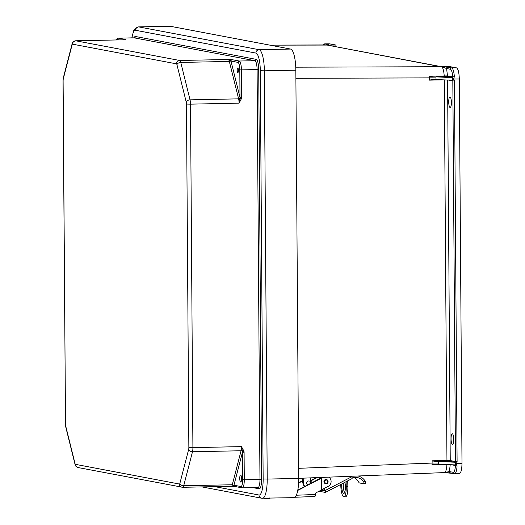 <?xml version="1.0" encoding="UTF-8"?>
<svg xmlns="http://www.w3.org/2000/svg" width="525" height="525" viewBox="0 0 525 525"><rect width="100%" height="100%" fill="white"/><g stroke="black" fill="none" stroke-linecap="round" stroke-linejoin="round"><path stroke-width="0.79" d="M329.72 43.864L335.928 45.038L327.226 45.058L328.683 44.599L324.857 43.877L329.457 43.864M335.934 46.732L335.928 45.038M327.141 45.065L440.81 66.721L447.864 67.167A1.326 1.286 100.7 0 0 446.565 68.526L441.61 66.728M443.277 79.846L429.509 80.141L429.319 76.263L444.222 75.954C443.822 70.553 442.929 67.476 441.558 66.728L327.823 45.189A7.967 7.698 100.7 0 0 326.524 45.065M323.571 45.058A1.326 1.286 100.7 0 1 324.857 43.877L322.803 45.058M328.289 44.914L269.896 45.137M328.683 44.599A1.326 1.286 100.7 0 0 327.797 44.966M453.744 439.366A5.316 1.339 88.8 0 1 452.511 444.426A5.316 1.339 88.8 0 1 451.067 439.143A5.316 1.339 88.8 0 1 452.294 433.801A5.316 1.339 88.8 0 1 453.744 439.366M451.395 102.48A5.316 1.339 -91.2 0 0 449.945 96.915A5.316 1.339 -91.2 0 0 448.717 102.25A5.316 1.339 -91.2 0 0 450.161 107.533A5.316 1.339 -91.2 0 0 451.395 102.48M461.993 463.312L456.566 463.523L457.065 465.852C456.717 470.899 455.871 473.484 454.525 473.602L459.382 473.419C460.996 473.051 461.869 469.685 461.993 463.312L459.309 79.006L453.882 79.019L453.889 79.557A1.995 1.923 -79.3 0 1 454.44 80.929L457.098 461.587A1.995 1.923 100.7 0 1 456.566 462.984L455.28 462.381L455.221 464.809L454.821 464.887L438.677 464.159L438.683 461.508A6.641 0.341 -0.4 0 0 435.133 461.436L449.603 461.232L455.28 462.381M447.864 67.167L451.69 67.896L456.553 67.882L450.345 66.708L441.643 66.728M456.553 67.882C458.174 68.867 459.093 72.575 459.309 79.006M444.478 472.579L450.693 472.881M434.805 464.087L438.677 464.159M438.683 461.508L454.808 462.23M456.553 464.271L454.821 464.887M454.676 473.616L454.243 473.583A1.326 1.286 -79.3 0 1 453.206 472.303L449.38 471.581L444.445 472.579M444.301 79.892L446.952 460.484L432.167 460.799L432.036 464.678L444.111 464.402M446.933 464.336C446.604 469.613 445.758 472.356 444.393 472.579M454.525 473.602A1.326 1.286 -79.3 0 1 454.243 473.583L444.511 472.585L298.686 478.334M298.613 468.32L432.18 463.057A6.641 0.341 179.6 0 1 438.697 463.096M432.167 460.799L435.133 461.436M434.89 464.087L432.036 464.678M454.985 464.887L455.444 465.517C455.136 469.934 454.387 472.198 453.206 472.303M450.417 472.861A1.326 1.286 -79.3 0 1 449.38 471.581L450.233 464.533M457.065 465.852A1.326 0.354 -177.1 0 1 455.444 465.517L451.251 464.723M452.117 77.595L452.734 76.899C452.36 72.352 451.579 69.799 450.391 69.248A1.326 1.286 100.7 0 1 451.69 67.896C453.042 68.526 453.928 71.446 454.348 76.643L453.863 78.264L452.117 77.595L435.973 76.867L436.019 79.524L452.137 80.246L453.889 79.557M452.156 77.588L446.88 76.591L435.973 76.867M436.019 79.524A6.641 0.341 -0.4 0 0 432.469 79.452L429.509 80.141M452.137 80.246L452.609 80.141L452.517 77.707M453.863 78.264L453.882 79.019L452.602 79.006M295.89 78.317L429.489 77.884A6.641 0.341 179.6 0 1 436.006 77.93M432.187 76.794L429.319 76.263M444.406 76.532L444.222 75.954L447.517 75.915L452.734 76.899L454.348 76.643M446.88 76.591A0.663 0.643 100.7 0 0 447.517 75.915L446.565 68.526L450.391 69.248M214.797 486.642L259.009 495.016A3.321 3.209 100.7 0 0 261.601 498.212L293.993 497.648A20.186 5.086 -91.2 0 0 298.686 478.433L295.838 70.186L264.351 70.823L267.205 479.069L298.686 478.433M170.271 26.27A20.186 5.086 -91.2 0 0 170.002 26.25L138.515 26.893A20.186 5.086 -91.2 0 1 138.79 26.913L170.271 26.27L290.594 49.061A20.186 5.086 88.8 0 1 295.838 70.186M231.23 486.301L234.872 486.472A1.326 1.194 95.6 0 1 234.734 486.472L231.308 486.308A5.978 1.503 88.8 0 1 231.23 486.301L233.697 485.441A1.326 1.194 95.6 0 0 234.734 486.472L234.977 486.498A1.326 1.286 100.7 0 1 233.94 485.218L233.697 485.441A1.326 0.958 -165.5 0 0 232.286 484.759L183.711 485.743L192.498 451.749L241.067 450.758L232.286 484.759A5.978 1.503 88.8 0 1 231.308 486.308L182.739 487.298A5.978 1.503 -91.2 0 0 183.711 485.743A3.321 2.389 14.5 0 1 179.891 483.354A2.658 0.669 88.8 0 1 179.419 484.037A3.321 3.209 100.7 0 0 182.654 487.292A5.978 1.503 -91.2 0 0 182.739 487.298L78.081 467.552A3.321 3.209 100.7 0 1 75.482 464.356L179.419 484.037M179.891 483.354L188.672 449.361A2.658 0.669 88.8 0 0 188.856 447.517L186.46 104.055A2.658 0.669 -91.2 0 0 186.25 102.139L176.964 64.726A2.658 0.669 -91.2 0 0 176.485 63.853A3.321 3.209 -79.3 0 1 179.675 60.473L75.738 40.792L124.313 39.802L125.449 39.48L118.486 38.161L134.164 37.846L254.894 60.703L239.216 61.025A8.498 2.139 88.8 0 1 241.421 69.917L241.612 97.433L239.991 97.394L239.8 69.884A7.173 1.805 -91.2 0 0 237.937 62.377L230.98 61.058A1.326 1.286 -79.3 0 1 232.253 59.706L239.216 61.025A1.326 1.286 -79.3 0 0 237.937 62.377M134.092 37.833A9.831 2.474 -91.2 0 1 135.443 36.488L256.167 59.351A9.831 2.474 88.8 0 1 258.72 69.635L257.099 69.602L259.96 479.437L244.282 479.758L244.092 452.248L242.471 452.209L242.478 451.447A1.326 0.958 -165.5 0 0 241.067 450.758A5.978 1.503 88.8 0 0 241.48 446.624L242.478 451.447L243.987 451.218L241.48 446.624L192.911 447.615L190.509 104.147L239.085 103.156A5.978 1.503 -91.2 0 0 238.613 98.851L229.327 61.438L180.757 62.422L190.037 99.842L238.613 98.851A1.326 0.86 166.1 0 0 240.017 98.182L241.52 98.464L239.085 103.156L239.991 97.394L230.98 61.058L228.25 59.489L232.253 59.706M124.707 39.736A1.326 1.286 -79.3 0 1 125.449 39.48M124.983 39.697A1.326 1.326 -47.7 0 1 125.606 39.532M241.533 478.715A3.518 0.886 88.8 0 1 240.713 482.062A3.518 0.886 88.8 0 1 239.754 478.564A3.518 0.886 88.8 0 1 240.575 475.027A3.518 0.886 88.8 0 1 241.533 478.715M238.383 70.409A2.323 0.584 88.8 0 1 238.101 72.365A2.323 0.584 88.8 0 1 237.208 70.311A2.323 0.584 88.8 0 1 238.015 68.217A2.323 0.584 88.8 0 1 238.383 70.409M176.964 64.726A3.321 2.146 -13.9 0 1 180.757 62.422A5.978 1.503 88.8 0 0 179.675 60.473L228.25 59.489A5.978 1.503 -91.2 0 1 229.327 61.438A1.326 0.86 166.1 0 0 230.731 60.762A1.326 1.194 -84.4 0 1 231.893 59.66M354.178 477.455A10.369 10.014 -79.3 0 1 357.82 480.933L359.271 482.915L364.173 483.84L365.761 483.223L365.341 481.432A12.055 11.648 -79.3 0 0 358.063 475.991M352.223 477.921A10.369 10.014 -79.3 0 1 357.249 477.54A10.369 10.014 -79.3 0 1 363.786 482.062L365.341 481.432M364.173 483.84L363.786 482.062M302.859 481.681L302.669 481.097A2.107 2.034 -79.3 0 1 302.807 479.45M302.787 478.813A2.107 2.034 100.7 0 0 302.243 481.018L302.912 483.098M304.664 486.557A4.889 4.725 -79.3 0 1 303.903 485.645M310.373 481.254L308.897 480.972A2.107 2.034 -79.3 0 1 308.923 480.979A2.107 2.034 -79.3 0 1 308.976 480.992M298.581 483.079L302.288 481.163M322.048 477.409L297.793 490.114M296.343 495.219L315.315 494.491A2.107 0.532 87.8 0 1 314.862 496.499A2.107 0.532 87.8 0 1 314.829 496.492L294.965 497.254M298.594 482.77L302.21 480.9M315.315 494.478A2.021 1.956 -79.3 0 1 316.411 492.594L321.333 490.048L321.051 478.38L297.728 490.448M328.84 477.146A5.316 5.132 -79.3 0 1 328.237 486.327L321.923 489.589L321.648 477.921L321.051 478.38L322.678 477.389M320.893 478.006L320.303 478.465M321.923 489.589L321.333 490.048L321.346 478.19M326.767 479.633A2.107 2.034 100.7 0 0 323.978 481.208A2.107 2.034 100.7 0 0 325.999 483.696M351.75 476.241L352.137 478.564L325.356 492.417A2.107 0.433 -117.4 0 1 325.283 492.424L319.029 491.242M325.356 492.417A2.107 0.433 -117.4 0 0 324.923 490.645L351.901 476.687M323.925 488.558L324.923 490.645M320.965 490.238L324.542 490.921L323.617 488.716M316.516 477.632L311.811 480.067A2.107 2.034 100.7 0 0 310.767 482.633L310.977 483.289M311.325 483.112L311.194 482.711A2.107 2.034 -79.3 0 1 312.237 480.145L317.146 477.606M347.727 480.841L347.865 486.57A10.743 2.697 87.8 0 1 345.562 496.794L343.928 496.853A10.743 2.697 -92.2 0 0 346.231 486.629L346.113 481.681M344.584 492.64A7.317 1.837 87.8 0 1 343.363 483.105M343.928 496.853A10.743 2.697 -92.2 0 1 343.777 496.84A10.743 2.697 -92.2 0 1 340.804 485.605L340.777 484.437M341.683 483.971A7.317 1.837 -92.2 0 0 343.691 493.428A7.317 1.837 -92.2 0 0 343.796 493.434A7.317 1.837 -92.2 0 0 345.253 489.654A7.317 1.837 -92.2 0 0 344.945 482.285M310.295 477.875L310.433 483.577M310.846 483.361L310.833 482.842M310.8 481.222L310.715 477.862M304.73 486.524A5.23 5.053 -79.3 0 1 302.879 482.639L302.774 478.17M303.201 478.157L303.306 482.718A5.23 5.053 100.7 0 0 304.94 486.413M307.788 484.942A2.107 2.034 -79.3 0 1 309.402 481.071M295.759 67.187L440.81 66.721M269.962 45.15L326.452 45.071M448.567 80.089L452.819 80.889L455.477 461.554L450.24 460.556L447.582 80.043M455.287 463.516L456.566 463.523L456.566 462.984M449.603 461.232A0.663 0.643 -79.3 0 0 450.24 460.556L446.952 460.484L447.136 461.18M457.098 461.587L455.477 461.554A0.663 0.643 -79.3 0 1 454.84 462.23M452.15 80.246L452.301 80.253A0.663 0.643 100.7 0 1 452.819 80.889L454.44 80.929M252.899 487.633L259.166 488.821A9.831 2.474 -91.2 0 0 261.581 479.476L258.72 69.635M259.009 495.016A16.866 4.253 88.8 0 0 263.15 478.977L260.302 70.731A16.866 4.253 -91.2 0 0 255.924 53.078A3.321 3.209 -79.3 0 1 259.114 49.698L138.79 26.913A3.321 3.209 -79.3 0 0 135.601 30.292L255.924 53.078M131.985 37.872A16.866 4.253 88.8 0 1 135.601 30.292M176.485 63.853L72.548 44.172A2.658 0.669 88.8 0 0 72.082 44.861L63.295 78.855A2.658 0.669 88.8 0 0 63.112 80.692L65.513 424.161A2.658 0.669 -91.2 0 0 65.723 426.077L75.003 463.49A2.658 0.669 -91.2 0 0 75.482 464.356M63.112 80.692L63.295 77.962L72.082 43.962C71.669 42.952 72.863 41.888 75.659 40.786A5.978 1.503 -91.2 0 0 75.561 40.799M65.513 424.161L63.007 80.653M65.723 426.077A3.321 2.146 166.1 0 0 65.71 426.812L74.996 464.225C76.112 465.478 73.697 465.216 78.081 467.552M75.003 463.49A3.321 2.146 166.1 0 0 74.996 464.225M259.166 488.821A1.326 1.286 100.7 0 0 258.031 487.528M260.302 70.731L264.351 70.823A20.186 5.086 88.8 0 0 259.114 49.698L290.594 49.061M116.504 39.953A7.173 1.805 88.8 0 1 117.213 39.513L119.241 39.9M117.213 39.513A1.326 1.286 -79.3 0 1 118.486 38.161A8.498 2.139 -91.2 0 0 118.374 38.154L134.052 37.833A8.498 2.139 88.8 0 1 134.164 37.846A1.326 1.286 -79.3 0 0 135.443 36.488M133.941 37.846A8.498 2.139 88.8 0 1 134.052 37.833L134.308 37.833M72.548 44.172A3.321 3.209 -79.3 0 1 75.738 40.792A5.978 1.503 -91.2 0 0 75.659 40.786L124.235 39.795A5.978 1.503 88.8 0 1 124.313 39.802L125.035 39.703M63.295 78.855A3.321 2.389 -165.5 0 1 63.295 77.962M72.082 44.861A3.321 2.389 -165.5 0 1 72.082 43.962M256.167 59.351A1.326 1.286 -79.3 0 1 254.894 60.703A8.498 2.139 -91.2 0 1 257.099 69.602L239.8 69.884M244.092 452.248L243.987 451.218M241.612 97.433L241.52 98.464M242.662 479.719A7.173 1.805 88.8 0 1 240.903 486.537L233.94 485.218L242.471 452.209L242.662 479.719L244.282 479.758A8.498 2.139 -91.2 0 1 242.307 487.85L257.985 487.528A8.498 2.139 88.8 0 1 257.873 487.522M262.513 498.291A20.186 5.086 -91.2 0 0 267.205 479.069L263.15 478.977M242.196 487.837A8.498 2.139 -91.2 0 0 242.307 487.85L241.94 487.817A1.326 1.286 100.7 0 0 242.196 487.837M261.581 479.476L259.96 479.437A8.498 2.139 88.8 0 1 257.985 487.528L258.129 487.541M188.672 449.361A3.321 2.389 14.5 0 0 192.498 451.749A5.978 1.503 -91.2 0 0 192.911 447.615L188.856 447.517M186.46 104.055L190.509 104.147A5.978 1.503 88.8 0 0 190.037 99.842A3.321 2.146 -13.9 0 0 186.25 102.139M240.903 486.537A1.326 1.286 100.7 0 0 241.94 487.817L234.977 486.498M265.027 498.684L268.944 498.606L265.027 498.684M325.336 483.597L326.123 483.689A2.093 2.021 -79.3 0 1 324.076 481.228A2.093 2.021 -79.3 0 1 328.079 481.753A2.093 2.021 -79.3 0 1 326.11 483.689C328.486 483.381 328.598 481.996 326.452 479.548L326.117 479.483M326.228 483.21A1.588 1.529 100.7 0 0 327.502 480.788A1.588 1.529 100.7 0 0 324.844 480.887A1.588 1.529 100.7 0 0 326.228 483.21M302.669 481.097L302.243 481.018M312.237 480.145L311.811 480.067M311.194 482.711L310.767 482.633M346.231 486.629L347.865 486.57M302.879 482.639L303.306 482.718M329.588 43.851L324.726 43.864M65.402 424.121L65.71 426.812M261.601 498.212L201.902 486.905M131.841 37.879L133.632 30.791L135.391 28.219L138.515 26.893M116.287 39.959L116.898 38.909L118.374 38.154M269.679 497.956C269.771 498.776 268.177 499.019 264.902 498.678L264.285 497.995M321.359 478.163L321.641 489.832M314.862 496.499L294.958 497.26"/></g></svg>

